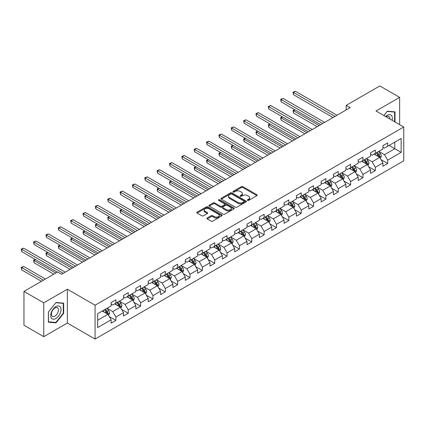 <?xml version="1.0" encoding="UTF-8"?>
<svg xmlns="http://www.w3.org/2000/svg" width="425" height="425" viewBox="0 0 425 425"><rect width="100%" height="100%" fill="white"/><g stroke="black" fill="none" stroke-linecap="round" stroke-linejoin="round"><path stroke-width="0.64" d="M247.531 200.398A0.77 0.446 0 0 0 248.62 200.398L256.881 195.627A1.1 0.632 0 0 0 257.199 195.181A1.1 0.632 0 0 0 256.881 194.73L242.887 186.655A1.1 0.632 0 0 0 241.331 186.655L233.075 191.42A0.77 0.446 0 0 0 232.847 191.739A0.77 0.446 0 0 0 233.075 192.052A0.77 0.446 0 0 0 234.164 192.052L235.232 191.431A3.517 2.029 0 0 1 240.205 191.431L241.373 192.105A3.517 2.029 0 0 1 242.404 193.545A3.517 2.029 0 0 1 241.373 194.979L240.306 195.596A0.77 0.446 0 0 0 240.077 195.909A0.77 0.446 0 0 0 240.306 196.222A0.77 0.446 0 0 0 241.389 196.222L242.462 195.606A3.517 2.029 0 0 1 247.435 195.606L248.598 196.281A3.517 2.029 0 0 1 249.629 197.715A3.517 2.029 0 0 1 248.598 199.15L247.531 199.771A0.77 0.446 0 0 0 247.308 200.085A0.77 0.446 0 0 0 247.531 200.398L247.531 199.771M207.209 217.977A1.1 0.632 0 0 0 206.89 218.429A1.1 0.632 0 0 0 207.209 218.875L211.135 221.143A1.1 0.632 0 0 0 212.691 221.143L221.861 215.847A1.1 0.632 0 0 0 222.185 215.395A1.1 0.632 0 0 0 221.861 214.949L207.873 206.869A1.1 0.632 0 0 0 206.316 206.869L197.142 212.165A1.1 0.632 0 0 0 196.823 212.617A1.1 0.632 0 0 0 197.142 213.063L201.886 215.799A1.1 0.632 0 0 0 203.442 215.799L207.363 213.536A1.1 0.632 0 0 0 207.687 213.084A1.1 0.632 0 0 0 207.363 212.638L205.015 211.278A2.943 1.7 0 0 1 204.154 210.077A2.943 1.7 0 0 1 205.966 208.51A2.943 1.7 0 0 1 209.174 208.877L218.381 214.195A2.943 1.7 0 0 1 219.247 215.395A2.943 1.7 0 0 1 217.43 216.968A2.943 1.7 0 0 1 214.227 216.596L212.691 215.714A1.1 0.632 0 0 0 211.135 215.714L207.209 217.977L207.209 218.875L211.135 216.628L211.135 215.714M67.352 289.218L43.754 302.839L23.959 291.412L23.959 325.247L43.754 336.674L67.352 323.048L95.073 339.054L95.073 305.219L67.352 289.218L67.352 323.048M399.633 124.626L399.633 97.378L376.035 111.005L403.75 127.006L95.073 305.219M399.633 97.378L379.833 85.946L346.178 105.379L346.178 109.953M23.959 291.412L57.614 271.979L61.572 274.268L350.136 107.663L346.178 105.379M235.307 207.188A1.1 0.632 0 0 0 236.863 207.188L246.038 201.891A1.1 0.632 0 0 0 246.357 201.439A1.1 0.632 0 0 0 246.038 200.993L232.045 192.913A1.1 0.632 0 0 0 230.488 192.913L221.319 198.209A1.1 0.632 0 0 0 220.995 198.661A1.1 0.632 0 0 0 221.319 199.107L235.307 207.188M218.944 200.563A0.77 0.446 0 0 1 219.725 200.674L219.725 199.755L233.947 207.968A1.1 0.632 0 0 1 234.271 208.42A1.1 0.632 0 0 1 233.947 208.866L224.777 214.163A1.1 0.632 0 0 1 223.221 214.163L209.233 206.088L213.153 203.835L213.153 202.922L209.233 205.19A1.1 0.632 0 0 0 208.909 205.636A1.1 0.632 0 0 0 209.233 206.088L209.233 205.19M213.153 203.835A1.1 0.632 0 0 1 214.71 203.835L214.71 202.922A1.1 0.632 0 0 0 213.153 202.922M214.71 202.922L220.384 206.199A1.1 0.632 0 0 0 221.94 206.199L224.543 204.696A1.1 0.632 0 0 0 224.867 204.244A1.1 0.632 0 0 0 224.543 203.798L218.636 200.387A0.77 0.446 0 0 1 218.413 200.074A0.77 0.446 0 0 1 218.886 199.66A0.77 0.446 0 0 1 219.725 199.755M95.073 339.054L403.75 160.836L403.75 127.006M109.283 316.582L115.897 320.397L115.897 317.061L123.5 312.672L123.5 316.009L128.249 313.267L128.249 309.926L135.851 305.538L135.851 308.879L140.606 306.133L140.606 302.797L148.208 298.408L148.208 301.745L152.958 299.003L152.958 295.662L160.56 291.274L160.56 294.61L165.309 291.869L165.309 288.533L172.911 284.144L172.911 287.481L177.666 284.739L177.666 281.398L185.268 277.01L185.268 280.346L190.018 277.605L190.018 274.268L197.62 269.88L197.62 273.217L202.369 270.47L202.369 267.134L209.971 262.746L209.971 266.082L214.726 263.341L214.726 260.004L222.328 255.611L222.328 258.952L227.077 256.206L227.077 252.87L234.68 248.482L234.68 251.818L239.434 249.077L239.434 245.74L247.037 241.347L247.037 244.688L251.786 241.942L251.786 238.606L259.388 234.218L259.388 237.554L264.137 234.812L264.137 231.476L271.74 227.083L271.74 230.424L276.494 227.678L276.494 224.342L284.097 219.953L284.097 223.29L288.846 220.548L288.846 217.207L296.448 212.819L296.448 216.16L301.197 213.414L301.197 210.077L308.8 205.689L308.8 209.026L313.554 206.284L313.554 202.943L321.157 198.555L321.157 201.891L325.906 199.15L325.906 195.813L333.508 191.425L333.508 194.762L338.263 192.02L338.263 188.679L345.865 184.291L345.865 187.627L350.614 184.886L350.614 181.549L358.217 177.161L358.217 180.498L362.966 177.751L362.966 174.415L370.568 170.027L370.568 173.363L375.323 170.622L375.323 167.285L382.925 162.892L382.925 166.233L387.674 163.487L387.674 160.151L401.136 152.378L401.136 138.481L394.804 142.136L394.804 148.723L401.136 152.378M115.897 320.397L111.148 323.143L111.148 319.802L97.681 327.574L97.681 313.677L111.148 305.904L111.148 302.568L115.897 299.822L115.897 303.163L123.5 298.775L123.5 295.433L128.249 292.692L128.249 296.028L135.851 291.64L135.851 288.304L140.606 285.558L140.606 288.899L148.208 284.506L148.208 281.169L152.958 278.428L152.958 281.764L160.56 277.376L160.56 274.04L165.309 271.293L165.309 274.635L172.911 270.242L172.911 266.905L177.666 264.164L177.666 267.5L185.268 263.112L185.268 259.776L190.018 257.029L190.018 260.366L197.62 255.977L197.62 252.641L202.369 249.9L202.369 253.236L209.971 248.848L209.971 245.512L214.726 242.765L214.726 246.102L222.328 241.713L222.328 238.377L227.077 235.636L227.077 238.972L234.68 234.584L234.68 231.242L239.434 228.501L239.434 231.837L247.037 227.449L247.037 224.113L251.786 221.372L251.786 224.708L259.388 220.32L259.388 216.978L264.137 214.237L264.137 217.573L271.74 213.185L271.74 209.849L276.494 207.102L276.494 210.444L284.097 206.056L284.097 202.714L288.846 199.973L288.846 203.309L296.448 198.921L296.448 195.585L301.197 192.838L301.197 196.18L308.8 191.787L308.8 188.45L313.554 185.709L313.554 189.045L321.157 184.657L321.157 181.321L325.906 178.574L325.906 181.916L333.508 177.523L333.508 174.186L338.263 171.445L338.263 174.781L345.865 170.393L345.865 167.057L350.614 164.31L350.614 167.647L358.217 163.258L358.217 159.922L362.966 157.181L362.966 160.517L370.568 156.129L370.568 152.793L375.323 150.046L375.323 153.383L382.925 148.994L382.925 145.658L387.674 142.917L387.674 146.253L401.136 138.481M114.628 303.891L120.333 307.185L112.731 311.573L107.026 308.284M111.148 304.077L112.731 304.991L115.897 303.163M112.731 311.573L115.897 317.061M120.333 307.185L123.5 312.672M126.985 296.762L132.685 300.055L125.083 304.443L119.382 301.15M123.5 296.942L125.083 297.856L128.249 296.028M125.083 304.443L128.249 309.926M132.685 300.055L135.851 305.538M139.336 289.627L145.037 292.921L137.434 297.309L131.734 294.02M135.851 289.813L137.434 290.727L140.606 288.899M137.434 297.309L140.606 302.797M145.037 292.921L148.208 298.408M151.688 282.498L157.393 285.786L149.791 290.179L144.086 286.886M148.208 282.678L149.791 283.592L152.958 281.764M149.791 290.179L152.958 295.662M157.393 285.786L160.56 291.274M164.045 275.363L169.745 278.657L162.143 283.045L156.442 279.751M160.56 275.549L162.143 276.462L165.309 274.635M162.143 283.045L165.309 288.533M169.745 278.657L172.911 284.144M176.396 268.233L182.102 271.522L174.5 275.915L168.794 272.622M172.911 268.414L174.5 269.328L177.666 267.5M174.5 275.915L177.666 281.398M182.102 271.522L185.268 277.01M188.753 261.099L194.453 264.392L186.851 268.781L181.151 265.487M185.268 261.285L186.851 262.198L190.018 260.366M186.851 268.781L190.018 274.268M194.453 264.392L197.62 269.88M201.105 253.969L206.805 257.258L199.203 261.646L193.502 258.358M197.62 254.15L199.203 255.064L202.369 253.236M199.203 261.646L202.369 267.134M206.805 257.258L209.971 262.746M213.456 246.835L219.162 250.128L211.56 254.517L205.854 251.223M209.971 247.021L211.56 247.934L214.726 246.102M211.56 254.517L214.726 260.004M219.162 250.128L222.328 255.611M225.813 239.705L231.513 242.994L223.911 247.382L218.211 244.093M222.328 239.886L223.911 240.8L227.077 238.972M223.911 247.382L227.077 252.87M231.513 242.994L234.68 248.482M238.165 232.571L243.865 235.864L236.263 240.252L230.562 236.959M234.68 232.751L236.263 233.67L239.434 231.837M236.263 240.252L239.434 245.74M243.865 235.864L247.037 241.347M250.516 225.441L256.222 228.73L248.62 233.118L242.914 229.829M247.037 225.622L248.62 226.536L251.786 224.708M248.62 233.118L251.786 238.606M256.222 228.73L259.388 234.218M262.873 218.307L268.573 221.6L260.971 225.988L255.271 222.695M259.388 218.487L260.971 219.406L264.137 217.573M260.971 225.988L264.137 231.476M268.573 221.6L271.74 227.083M275.225 211.172L280.925 214.466L273.323 218.854L267.623 215.565M271.74 211.358L273.323 212.272L276.494 210.444M273.323 218.854L276.494 224.342M280.925 214.466L284.097 219.953M287.582 204.042L293.282 207.336L285.68 211.724L279.979 208.431M284.097 204.223L285.68 205.137L288.846 203.309M285.68 211.724L288.846 217.207M293.282 207.336L296.448 212.819M299.933 196.908L305.633 200.202L298.031 204.59L292.331 201.301M296.448 197.094L298.031 198.008L301.197 196.18M298.031 204.59L301.197 210.077M305.633 200.202L308.8 205.689M312.285 189.778L317.99 193.067L310.388 197.46L304.683 194.167M308.8 189.959L310.388 190.873L313.554 189.045M310.388 197.46L313.554 202.943M317.99 193.067L321.157 198.555M324.642 182.644L330.342 185.938L322.74 190.326L317.039 187.032M321.157 182.83L322.74 183.743L325.906 181.916M322.74 190.326L325.906 195.813M330.342 185.938L333.508 191.425M336.993 175.514L342.693 178.803L335.091 183.196L329.391 179.903M333.508 175.695L335.091 176.609L338.263 174.781M335.091 183.196L338.263 188.679M342.693 178.803L345.865 184.291M349.345 168.38L355.05 171.673L347.448 176.062L341.743 172.768M345.865 168.566L347.448 169.479L350.614 167.647M347.448 176.062L350.614 181.549M355.05 171.673L358.217 177.161M361.702 161.25L367.402 164.539L359.8 168.927L354.099 165.638M358.217 161.431L359.8 162.345L362.966 160.517M359.8 168.927L362.966 174.415M367.402 164.539L370.568 170.027M374.053 154.116L379.753 157.409L372.151 161.798L366.451 158.504M370.568 154.302L372.151 155.215L375.323 153.383M372.151 161.798L375.323 167.285M379.753 157.409L382.925 162.892M389.098 145.43L394.804 148.723L384.508 154.663L378.808 151.374M382.925 147.167L384.508 148.081L387.674 146.253M384.508 154.663L387.674 160.151M43.754 302.839L43.754 336.674M97.681 320.259L107.977 314.319L102.276 311.026M107.977 314.319L111.148 319.802M381.06 159.673L387.674 163.487M368.709 166.802L375.323 170.622M356.357 173.937L362.966 177.751M344 181.066L350.614 184.886M331.649 188.201L338.263 192.02M319.297 195.33L325.906 199.15M306.94 202.465L313.554 206.284M294.589 209.599L301.197 213.414M282.232 216.729L288.846 220.548M269.88 223.863L276.494 227.678M257.529 230.993L264.137 234.812M245.172 238.127L251.786 241.942M232.82 245.257L239.434 249.077M220.469 252.392L227.077 256.206M208.112 259.521L214.726 263.341M195.76 266.656L202.369 270.47M183.403 273.785L190.018 277.605M171.052 280.92L177.666 284.739M158.7 288.049L165.309 291.869M146.343 295.184L152.958 299.003M133.992 302.318L140.606 306.133M121.64 309.448L128.249 313.267M395 121.954L395 111.876L387.356 111.191L383.871 115.526M48.386 322.177L56.031 322.862L63.67 313.353L63.67 303.163L56.031 302.483L48.386 311.987L48.386 322.177M63.277 313.124L63.67 313.353M55.223 322.394L56.031 322.862M247.839 200.504L248.598 200.069A3.517 2.029 0 0 0 249.629 198.629L249.629 197.715M242.404 193.545L242.404 194.459A3.517 2.029 0 0 1 241.373 195.893L240.608 196.334M256.865 195.638L242.887 187.568A1.1 0.632 0 0 0 241.331 187.568L233.383 192.158M246.022 201.896L232.045 193.827A1.1 0.632 0 0 0 230.488 193.827L221.335 199.118M244.093 201.753A0.77 0.446 0 0 0 244.317 201.439A0.77 0.446 0 0 0 244.093 201.126L231.811 194.034A0.77 0.446 0 0 0 230.722 194.034L229.596 194.687A3.517 2.029 0 0 0 228.565 196.122A3.517 2.029 0 0 0 229.596 197.561L237.989 202.406A3.517 2.029 0 0 0 242.967 202.406L244.093 201.753L244.093 202.672A0.77 0.446 0 0 0 244.317 202.353L244.317 201.439M228.565 196.122L228.565 197.035A3.517 2.029 0 0 0 229.596 198.475L229.596 197.561M244.093 202.672L242.967 203.32A3.517 2.029 0 0 1 237.989 203.32L229.596 198.475M214.71 203.835L220.384 207.113A1.1 0.632 0 0 0 221.94 207.113L224.543 205.61A1.1 0.632 0 0 0 224.867 205.158L224.867 204.244M219.725 200.674L233.936 208.877M226.275 209.599A2.943 1.7 0 0 0 229.479 209.966A2.943 1.7 0 0 0 231.29 208.399A2.943 1.7 0 0 0 230.43 207.198L227.184 205.323A1.1 0.632 0 0 0 225.633 205.323L223.029 206.826A1.1 0.632 0 0 0 222.705 207.273A1.1 0.632 0 0 0 223.029 207.724L226.275 209.599L226.275 210.513A2.943 1.7 0 0 0 229.479 210.88A2.943 1.7 0 0 0 231.29 209.312L231.29 208.399M222.705 207.273L222.705 208.192A1.1 0.632 0 0 0 223.029 208.638L223.029 207.724M226.275 210.513L223.029 208.638M219.247 215.395L219.247 216.314A2.943 1.7 0 0 1 217.43 217.882A2.943 1.7 0 0 1 214.227 217.51L212.691 216.628A1.1 0.632 0 0 0 211.135 216.628M204.154 210.077L204.154 210.997A2.943 1.7 0 0 0 205.015 212.192L205.015 211.278M207.352 213.541L205.015 212.192M221.861 214.949L221.861 215.847L207.873 207.788A1.1 0.632 0 0 0 206.316 207.788L197.157 213.074M380.38 158.493L381.321 156.118A2.97 1.716 -120 0 0 380.375 153.59L378.744 151.412M375.891 155.178L374.781 153.696M294.966 109.825L293.462 110.697L293.462 112.981L317.193 126.682M379.297 157.144L379.722 156.246A2.97 1.716 -120 0 0 378.872 154.461L377.235 152.278M376.492 152.708L378.308 155.13A1.514 0.871 60 0 1 378.579 155.587L379.722 156.246M376.284 152.825L377.921 155.008A2.97 1.716 60 0 1 378.771 156.793M293.462 112.981L293.027 110.447L319.175 125.54M293.027 110.447L294.796 109.73M335.012 116.397L293.462 92.411L295.444 91.263L336.993 115.255M333.035 117.539L293.462 94.695L293.462 92.411L293.027 92.156L295.444 91.263M293.462 94.695L293.027 92.156M394.113 111.796L394.602 112.078L394.602 121.725M383.887 115.536L387.202 111.419L394.602 112.078M392.1 120.28A7.278 4.202 120 0 0 390.841 114.984A7.278 4.202 120 0 0 385.624 116.54M389.783 118.942A4.983 2.879 120 0 0 388.753 116.434A4.983 2.879 120 0 0 386.07 116.795M55.872 318.522A7.278 4.202 120 0 0 61.019 309.607A7.278 4.202 120 0 0 55.872 306.638A7.278 4.202 120 0 0 50.724 315.552A7.278 4.202 120 0 0 55.872 318.522M54.937 316.11A4.983 2.879 120 0 0 58.188 311.716A4.983 2.879 120 0 0 57.428 307.721A4.983 2.879 120 0 0 54.937 307.971A4.983 2.879 120 0 0 51.68 312.359A4.983 2.879 120 0 0 52.445 316.354A4.983 2.879 120 0 0 54.937 316.11M48.466 311.918L55.872 302.706L63.277 303.37L63.277 313.241L55.872 322.453L48.466 321.789L48.45 311.908M62.783 303.083L63.277 303.37M368.029 165.623L368.969 163.253A2.97 1.716 -120 0 0 368.023 160.724L366.387 158.541M363.54 162.308L362.429 160.825M282.614 116.96L281.111 117.831L281.111 120.116L304.842 133.817M366.945 164.273L367.37 163.375A2.97 1.716 -120 0 0 366.52 161.59L364.884 159.412M364.14 159.837L365.952 162.26A1.514 0.871 60 0 1 366.228 162.722L367.37 163.375M363.933 159.959L365.569 162.143A2.97 1.716 60 0 1 366.419 163.928M281.111 120.116L280.675 117.576L306.823 132.674M280.675 117.576L282.439 116.859M355.672 172.757L356.618 170.383A2.97 1.716 -120 0 0 355.667 167.854L354.036 165.676M351.188 169.442L350.078 167.96M270.263 124.095L268.754 124.961L268.754 127.245L292.49 140.951M354.588 171.408L355.013 170.51A2.97 1.716 -120 0 0 354.163 168.725L352.532 166.542M351.788 166.972L353.6 169.394A1.514 0.871 60 0 1 353.876 169.851L355.013 170.51M351.581 167.094L353.212 169.272A2.97 1.716 60 0 1 354.062 171.057M268.754 127.245L268.318 124.711L294.467 139.804M268.318 124.711L270.087 123.994M322.66 123.532L281.111 99.54L283.087 98.398L324.642 122.384M320.678 124.674L281.111 101.825L281.111 99.54L280.675 99.291L283.087 98.398M281.111 101.825L280.675 99.291M310.308 130.661L268.754 106.675L270.736 105.527L312.285 129.519M308.327 131.803L268.754 108.959L268.754 106.675L268.318 106.42L270.736 105.527M268.754 108.959L268.318 106.42M343.32 179.887L344.261 177.517A2.97 1.716 -120 0 0 343.315 174.988L341.679 172.805M338.831 176.577L337.721 175.095M257.906 131.224L256.402 132.095L256.402 134.38L280.133 148.081M342.237 178.537L342.662 177.639A2.97 1.716 -120 0 0 341.812 175.854L340.175 173.676M339.432 174.107L341.248 176.524A1.514 0.871 60 0 1 341.519 176.986L342.662 177.639M339.224 174.223L340.861 176.407A2.97 1.716 60 0 1 341.711 178.192M256.402 134.38L255.967 131.84L282.115 146.938M255.967 131.84L257.731 131.123M330.969 187.021L331.909 184.647A2.97 1.716 -120 0 0 330.963 182.118L329.327 179.94M326.48 183.706L325.369 182.224M245.554 138.359L244.051 139.225L244.051 141.509L267.782 155.215M329.88 185.672L330.305 184.774A2.97 1.716 -120 0 0 329.46 182.989L327.824 180.806M327.08 181.236L328.892 183.658A1.514 0.871 60 0 1 329.168 184.115L330.305 184.774M326.873 181.358L328.509 183.536A2.97 1.716 60 0 1 329.359 185.321M244.051 141.509L243.615 138.975L269.763 154.068M243.615 138.975L245.379 138.258M318.612 194.151L319.558 191.781A2.97 1.716 -120 0 0 318.607 189.252L316.976 187.069M314.123 190.841L313.013 189.359M233.203 145.488L231.694 146.359L231.694 148.644L255.43 162.345M317.528 192.807L317.953 191.909A2.97 1.716 -120 0 0 317.103 190.124L315.467 187.94M314.728 188.371L316.54 190.788A1.514 0.871 60 0 1 316.816 191.25L317.953 191.909M314.521 188.488L316.152 190.671A2.97 1.716 60 0 1 317.002 192.456M231.694 148.644L231.258 146.104L257.407 161.202M231.258 146.104L233.028 145.387M297.952 137.796L256.402 113.804L258.384 112.662L299.933 136.653M295.975 138.938L256.402 116.089L256.402 113.804L255.967 113.555L258.384 112.662M256.402 116.089L255.967 113.555M285.6 144.925L244.051 120.939L246.027 119.797L287.582 143.783M283.618 146.067L244.051 123.223L244.051 120.939L243.615 120.684L246.027 119.797M244.051 123.223L243.615 120.684M273.248 152.06L231.694 128.068L233.676 126.926L275.225 150.917M271.267 153.202L231.694 130.358L231.694 128.068L231.258 127.819L233.676 126.926M231.694 130.358L231.258 127.819M306.26 201.285L307.201 198.911A2.97 1.716 -120 0 0 306.255 196.387L304.619 194.204M301.771 197.97L300.661 196.488M220.846 152.623L219.343 153.489L219.343 155.778L243.073 169.479M305.177 199.936L305.602 199.038A2.97 1.716 -120 0 0 304.752 197.253L303.115 195.07M302.372 195.5L304.183 197.923A1.514 0.871 60 0 1 304.459 198.379L305.602 199.038M302.164 195.622L303.801 197.8A2.97 1.716 60 0 1 304.651 199.585M219.343 155.778L218.907 153.239L245.055 168.337M218.907 153.239L220.671 152.522M260.892 159.189L219.343 135.203L221.324 134.061L262.873 158.047M258.915 160.331L219.343 137.488L219.343 135.203L218.907 134.948L221.324 134.061M219.343 137.488L218.907 134.948M293.909 208.42L294.849 206.045A2.97 1.716 -120 0 0 293.903 203.517L292.267 201.333M289.42 205.105L288.309 203.623M208.494 159.752L206.991 160.623L206.991 162.908L230.722 176.609M292.82 207.071L293.245 206.173A2.97 1.716 -120 0 0 292.395 204.388L290.764 202.204M290.02 202.635L291.832 205.052A1.514 0.871 60 0 1 292.108 205.514L293.245 206.173M289.813 202.752L291.449 204.935A2.97 1.716 60 0 1 292.294 206.72M206.991 162.908L206.555 160.368L232.703 175.467M206.555 160.368L208.319 159.651M248.54 166.324L206.991 142.333L208.967 141.19L250.516 165.182M246.558 167.466L206.991 144.622L206.991 142.333L206.555 142.083L208.967 141.19M206.991 144.622L206.555 142.083M281.552 215.549L282.498 213.175A2.97 1.716 -120 0 0 281.547 210.651L279.916 208.468M277.063 212.234L275.953 210.752M196.137 166.887L194.634 167.753L194.634 170.042L218.365 183.743M280.468 214.2L280.893 213.302A2.97 1.716 -120 0 0 280.043 211.517L278.407 209.334M277.663 209.764L279.48 212.187A1.514 0.871 60 0 1 279.751 212.643L280.893 213.302M277.461 209.886L279.092 212.064A2.97 1.716 60 0 1 279.942 213.849M194.634 170.042L194.198 167.503L220.347 182.601M194.198 167.503L195.968 166.786M236.183 173.453L194.634 149.467L196.616 148.325L238.165 172.311M234.207 174.601L194.634 151.752L194.634 149.467L194.198 149.218L196.616 148.325M194.634 151.752L194.198 149.218M269.2 222.684L270.141 220.309A2.97 1.716 -120 0 0 269.195 217.781L267.559 215.597M264.711 219.369L263.601 217.887M183.786 174.016L182.282 174.887L182.282 177.172L206.013 190.873M268.117 221.335L268.542 220.437A2.97 1.716 -120 0 0 267.692 218.652L266.055 216.468M265.312 216.899L267.123 219.316A1.514 0.871 60 0 1 267.399 219.778L268.542 220.437M265.104 217.016L266.741 219.199A2.97 1.716 60 0 1 267.591 220.984M182.282 177.172L181.847 174.638L207.995 189.731M181.847 174.638L183.611 173.915M223.832 180.588L182.282 156.597L184.259 155.454L225.813 179.446M221.85 181.73L182.282 158.886L182.282 156.597L181.847 156.347L184.259 155.454M182.282 158.886L181.847 156.347M256.843 229.813L257.789 227.439A2.97 1.716 -120 0 0 256.843 224.915L255.207 222.732M252.36 226.498L251.249 225.016M171.434 181.151L169.926 182.017L169.926 184.307L193.662 198.008M255.76 228.464L256.185 227.566A2.97 1.716 -120 0 0 255.335 225.781L253.704 223.603M252.96 224.028L254.772 226.451A1.514 0.871 60 0 1 255.048 226.907L256.185 227.566M252.753 224.15L254.384 226.334A2.97 1.716 60 0 1 255.234 228.119M169.926 184.307L169.49 181.767L195.638 196.865M169.49 181.767L171.259 181.05M211.48 187.717L169.926 163.731L171.907 162.589L213.456 186.575M209.498 188.865L169.926 166.016L169.926 163.731L169.49 163.482L171.907 162.589M169.926 166.016L169.49 163.482M244.492 236.948L245.432 234.573A2.97 1.716 -120 0 0 244.487 232.045L242.856 229.867M240.003 233.633L238.893 232.151M159.077 188.28L157.574 189.152L157.574 191.436L181.305 205.137M243.408 235.599L243.833 234.701A2.97 1.716 -120 0 0 242.983 232.916L241.347 230.732M240.603 231.163L242.42 233.585A1.514 0.871 60 0 1 242.691 234.042L243.833 234.701M240.396 231.28L242.032 233.463A2.97 1.716 60 0 1 242.882 235.248M157.574 191.436L157.138 188.902L183.287 203.995M157.138 188.902L158.907 188.179M199.123 194.852L157.574 170.861L159.556 169.718L201.105 193.71M197.147 195.994L157.574 173.15L157.574 170.861L157.138 170.611L159.556 169.718M157.574 173.15L157.138 170.611M232.14 244.077L233.081 241.708A2.97 1.716 -120 0 0 232.135 239.179L230.499 236.996M227.651 240.762L226.541 239.28M146.726 195.415L145.222 196.281L145.222 198.571L168.953 212.272M231.057 242.728L231.476 241.83A2.97 1.716 -120 0 0 230.632 240.045L228.995 237.867M228.252 238.292L230.063 240.715A1.514 0.871 60 0 1 230.339 241.172L231.476 241.83M228.044 238.414L229.681 240.598A2.97 1.716 60 0 1 230.531 242.383M145.222 198.571L144.787 196.031L170.935 211.129M144.787 196.031L146.551 195.314M186.772 201.987L145.222 177.995L147.199 176.853L188.753 200.839M184.79 203.129L145.222 180.28L145.222 177.995L144.787 177.746L147.199 176.853M145.222 180.28L144.787 177.746M219.783 251.212L220.729 248.837A2.97 1.716 -120 0 0 219.778 246.309L218.147 244.131M215.294 247.897L214.184 246.415M134.374 202.544L132.866 203.416L132.866 205.7L156.602 219.406M218.7 249.863L219.125 248.965A2.97 1.716 -120 0 0 218.275 247.18L216.644 244.997M215.9 245.427L217.712 247.849A1.514 0.871 60 0 1 217.988 248.306L219.125 248.965M215.693 245.544L217.324 247.727A2.97 1.716 60 0 1 218.174 249.512M132.866 205.7L132.43 203.166L158.578 218.259M132.43 203.166L134.199 202.449M174.42 209.116L132.866 185.13L134.847 183.982L176.396 207.974M172.438 210.258L132.866 187.414L132.866 185.13L132.43 184.875L134.847 183.982M132.866 187.414L132.43 184.875M207.432 258.342L208.372 255.972A2.97 1.716 -120 0 0 207.427 253.443L205.79 251.26M202.943 255.027L201.833 253.55M122.017 209.679L120.514 210.55L120.514 212.835L144.245 226.536M206.348 256.992L206.773 256.094A2.97 1.716 -120 0 0 205.923 254.309L204.287 252.131M203.543 252.562L205.36 254.979A1.514 0.871 60 0 1 205.631 255.441L206.773 256.094M203.336 252.678L204.972 254.862A2.97 1.716 60 0 1 205.822 256.647M120.514 212.835L120.078 210.295L146.227 225.393M120.078 210.295L121.842 209.578M162.063 216.251L120.514 192.259L122.496 191.117L164.045 215.108M160.087 217.393L120.514 194.544L120.514 192.259L120.078 192.01L122.496 191.117M120.514 194.544L120.078 192.01M195.08 265.476L196.021 263.102A2.97 1.716 -120 0 0 195.075 260.573L193.439 258.395M190.591 262.161L189.481 260.679M109.666 216.814L108.162 217.68L108.162 219.964L131.893 233.67M193.991 264.127L194.416 263.229A2.97 1.716 -120 0 0 193.566 261.444L191.935 259.261M191.192 259.691L193.003 262.113A1.514 0.871 60 0 1 193.279 262.57L194.416 263.229M190.984 259.813L192.621 261.991A2.97 1.716 60 0 1 193.465 263.776M108.162 219.964L107.727 217.43L133.875 232.523M107.727 217.43L109.491 216.713M149.712 223.38L108.162 199.394L110.139 198.247L151.693 222.238M147.73 224.522L108.162 201.678L108.162 199.394L107.727 199.139L110.139 198.247M108.162 201.678L107.727 199.139M182.723 272.606L183.669 270.236A2.97 1.716 -120 0 0 182.718 267.707L181.087 265.524M178.234 269.296L177.124 267.814M97.309 223.943L95.806 224.814L95.806 227.099L119.542 240.8M181.64 271.256L182.065 270.358A2.97 1.716 -120 0 0 181.215 268.573L179.578 266.395M178.835 266.826L180.652 269.243A1.514 0.871 60 0 1 180.928 269.705L182.065 270.358M178.633 266.942L180.264 269.126A2.97 1.716 60 0 1 181.114 270.911M95.806 227.099L95.37 224.559L121.518 239.657M95.37 224.559L97.139 223.842M137.355 230.515L95.806 206.523L97.787 205.381L139.336 229.373M135.378 231.657L95.806 208.808L95.806 206.523L95.37 206.274L97.787 205.381M95.806 208.808L95.37 206.274M170.372 279.74L171.312 277.366A2.97 1.716 -120 0 0 170.367 274.842L168.73 272.659M165.883 276.425L164.773 274.943M84.957 231.078L83.454 231.944L83.454 234.228L107.185 247.934M169.288 278.391L169.713 277.493A2.97 1.716 -120 0 0 168.863 275.708L167.227 273.525M166.483 273.955L168.295 276.377A1.514 0.871 60 0 1 168.571 276.834L169.713 277.493M166.276 274.077L167.912 276.255A2.97 1.716 60 0 1 168.762 278.04M83.454 234.228L83.018 231.694L109.167 246.792M83.018 231.694L84.782 230.977M125.003 237.644L83.454 213.658L85.43 212.516L126.985 236.502M123.022 238.786L83.454 215.942L83.454 213.658L83.018 213.403L85.43 212.516M83.454 215.942L83.018 213.403M158.02 286.87L158.961 284.5A2.97 1.716 -120 0 0 158.015 281.972L156.379 279.788M153.531 283.56L152.421 282.078M72.606 238.207L71.097 239.078L71.097 241.363L94.833 255.064M156.931 285.526L157.356 284.628A2.97 1.716 -120 0 0 156.506 282.843L154.875 280.659M154.132 281.09L155.943 283.507A1.514 0.871 60 0 1 156.219 283.969L157.356 284.628M153.924 281.207L155.555 283.39A2.97 1.716 60 0 1 156.405 285.175M71.097 241.363L70.662 238.823L96.81 253.922M70.662 238.823L72.431 238.106M112.652 244.779L71.097 220.788L73.079 219.645L114.628 243.637M110.67 245.921L71.097 223.077L71.097 220.788L70.662 220.538L73.079 219.645M71.097 223.077L70.662 220.538M145.663 294.004L146.604 291.63A2.97 1.716 -120 0 0 145.658 289.106L144.027 286.923M141.174 290.689L140.064 289.207M60.249 245.342L58.746 246.208L58.746 248.498L82.477 262.198M144.58 292.655L145.005 291.757A2.97 1.716 -120 0 0 144.155 289.972L142.518 287.789M141.775 288.219L143.592 290.642A1.514 0.871 60 0 1 143.863 291.098L145.005 291.757M141.567 288.341L143.204 290.519A2.97 1.716 60 0 1 144.054 292.304M58.746 248.498L58.31 245.958L84.458 261.056M58.31 245.958L60.079 245.241M100.295 251.908L58.746 227.922L60.727 226.78L102.276 250.766M98.318 253.056L58.746 230.207L58.746 227.922L58.31 227.667L60.727 226.78M58.746 230.207L58.31 227.667M133.312 301.139L134.252 298.764A2.97 1.716 -120 0 0 133.307 296.236L131.67 294.052M128.823 297.824L127.713 296.342M47.898 252.471L46.394 253.343L46.394 255.627L70.125 269.328M132.228 299.79L132.653 298.892A2.97 1.716 -120 0 0 131.803 297.107L130.167 294.923M129.423 295.354L131.235 297.771A1.514 0.871 60 0 1 131.511 298.233L132.653 298.892M129.216 295.471L130.852 297.654A2.97 1.716 60 0 1 131.702 299.439M46.394 255.627L45.958 253.087L72.107 268.186M45.958 253.087L47.722 252.37M87.943 259.043L46.394 235.052L48.37 233.909L89.925 257.901M85.962 260.185L46.394 237.341L46.394 235.052L45.958 234.802L48.37 233.909M46.394 237.341L45.958 234.802M120.955 308.268L121.901 305.894A2.97 1.716 -120 0 0 120.95 303.37L119.319 301.187M116.466 304.953L115.356 303.471M35.546 259.606L34.037 260.472L34.037 262.762L53.81 274.178M119.871 306.919L120.296 306.021A2.97 1.716 -120 0 0 119.446 304.236L117.815 302.053M117.072 302.483L118.883 304.906A1.514 0.871 60 0 1 119.159 305.362L120.296 306.021M116.864 302.605L118.495 304.783A2.97 1.716 60 0 1 119.345 306.568M34.037 262.762L33.602 260.222L55.792 273.031M33.602 260.222L35.371 259.505M75.592 266.172L34.037 242.186L36.019 241.044L77.568 265.03M73.61 267.32L34.037 244.471L34.037 242.186L33.602 241.937L36.019 241.044M34.037 244.471L33.602 241.937M108.603 315.403L109.544 313.028A2.97 1.716 -120 0 0 108.598 310.5L106.962 308.322M104.114 312.088L103.004 310.606M45.417 279.023L23.667 266.464L21.686 267.607L21.686 269.891L41.459 281.308M107.52 314.054L107.945 313.156A2.97 1.716 -120 0 0 107.095 311.371L105.458 309.188M104.715 309.618L106.532 312.035A1.514 0.871 60 0 1 106.802 312.497L107.945 313.156M104.507 309.735L106.144 311.918A2.97 1.716 60 0 1 106.994 313.703M21.686 269.891L21.25 267.357L43.44 280.165M21.25 267.357L23.667 266.464M63.235 273.307L21.686 249.316L23.667 248.173L65.216 272.165M57.295 272.165L21.686 251.605L21.686 249.316L21.25 249.066L23.667 248.173M21.686 251.605L21.25 249.066M248.598 200.069L248.598 199.15M240.306 196.222L240.306 195.596M241.373 195.893L241.373 194.979M233.075 192.052L233.075 191.42M241.331 187.568L241.331 186.655M242.887 187.568L242.887 186.655M256.881 195.627L256.881 194.73M221.319 199.107L221.319 198.209M230.488 193.827L230.488 192.913M232.045 193.827L232.045 192.913M246.038 201.891L246.038 200.993M237.989 203.32L237.989 202.406M242.967 203.32L242.967 202.406M220.384 207.113L220.384 206.199M221.94 207.113L221.94 206.199M224.543 205.61L224.543 204.696M233.947 208.866L233.947 207.968M212.691 216.628L212.691 215.714M214.227 217.51L214.227 216.596M207.363 213.536L207.363 212.638M197.142 213.063L197.142 212.165M206.316 207.788L206.316 206.869M207.873 207.788L207.873 206.869M379.461 157.239L381.305 156.177M378.872 154.461L380.375 153.59M376.763 155.678L377.921 155.008M367.11 164.369L368.948 163.306M366.52 161.59L368.023 160.724M364.406 162.812L365.569 162.143M354.758 171.503L356.596 170.441M354.163 168.725L355.667 167.854M352.054 169.942L353.212 169.272M342.401 178.638L344.245 177.57M341.812 175.854L343.315 174.988M339.703 177.076L340.861 176.407M330.05 185.768L331.888 184.705M329.46 182.989L330.963 182.118M327.346 184.206L328.509 183.536M317.693 192.902L319.536 191.84M317.103 190.124L318.607 189.252M314.994 191.34L316.152 190.671M305.341 200.032L307.185 198.969M304.752 197.253L306.255 196.387M302.637 198.475L303.801 197.8M292.99 207.166L294.828 206.104M292.395 204.388L293.903 203.517M290.286 205.604L291.449 204.935M280.633 214.296L282.476 213.233M280.043 211.517L281.547 210.651M277.934 212.739L279.092 212.064M268.281 221.43L270.125 220.368M267.692 218.652L269.195 217.781M265.577 219.868L266.741 219.199M255.93 228.56L257.768 227.497M255.335 225.781L256.843 224.915M253.226 227.003L254.384 226.334M243.573 235.694L245.416 234.632M242.983 232.916L244.487 232.045M240.874 234.133L242.032 233.463M231.221 242.824L233.059 241.761M230.632 240.045L232.135 239.179M228.517 241.267L229.681 240.598M218.864 249.958L220.708 248.896M218.275 247.18L219.778 246.309M216.166 248.397L217.324 247.727M206.513 257.088L208.356 256.025M205.923 254.309L207.427 253.443M203.809 255.531L204.972 254.862M194.161 264.223L195.999 263.16M193.566 261.444L195.075 260.573M191.457 262.661L192.621 261.991M181.804 271.357L183.648 270.289M181.215 268.573L182.718 267.707M179.106 269.795L180.264 269.126M169.453 278.487L171.296 277.424M168.863 275.708L170.367 274.842M166.749 276.925L167.912 276.255M157.101 285.621L158.939 284.559M156.506 282.843L158.015 281.972M154.397 284.059L155.555 283.39M144.744 292.751L146.588 291.688M144.155 289.972L145.658 289.106M142.046 291.194L143.204 290.519M132.393 299.885L134.231 298.823M131.803 297.107L133.307 296.236M129.689 298.323L130.852 297.654M120.041 307.015L121.879 305.952M119.446 304.236L120.95 303.37M117.337 305.458L118.495 304.783M107.684 314.149L109.528 313.087M107.095 311.371L108.598 310.5M104.986 312.587L106.144 311.918"/></g></svg>

